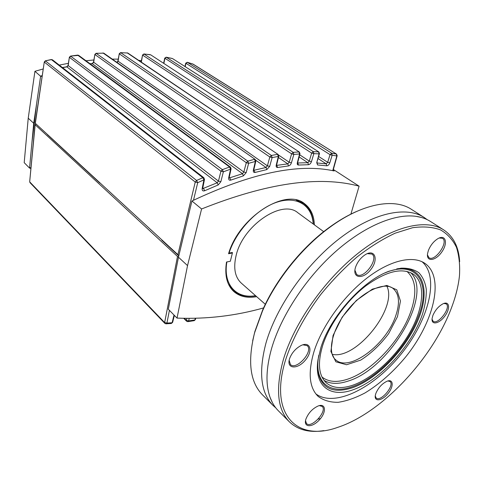 <?xml version="1.0" encoding="UTF-8"?>
<svg xmlns="http://www.w3.org/2000/svg" width="484" height="484" viewBox="0 0 484 484"><rect width="100%" height="100%" fill="white"/><g stroke="black" fill="none" stroke-linecap="round" stroke-linejoin="round"><path stroke-width="0.73" d="M99.801 182.982L47.396 134.619M178.784 255.885L161.747 240.149M178.536 256.931L177.501 256.447L35.169 124.727L35.907 124.019M29.687 181.675L35.169 124.727M177.501 256.447L164.633 322.574L166.926 323.076L165.927 323.82L164.808 323.342L30.032 182.68L29.802 181.972L164.633 322.574L164.808 323.342M186.86 318.369L186.425 320.438L188.657 320.934L187.792 321.654L186.594 321.213L183.726 318.321M174.016 315.03L172.116 322.743L172.679 322.193L172.425 321.618M187.992 321.624L194.072 320.674L195.409 319.458L195.711 318.291M185.209 66.671L185.929 63.434L187.362 62.315L193.007 64.07L336.537 154.112L337.173 155.697L336.828 155.969L336.368 154.039L331.697 153.234L330.046 154.644L327.68 162.297L326.27 163.858L317.026 162.981M319.476 153.561L319.095 153.858L318.557 151.861L313.287 151.649L311.666 153.107L309.276 161.105L307.878 162.703L297.672 162.993M299.983 153.652L299.572 153.972L297.339 162.703C297.049 164.203 297.424 164.983 298.471 165.038L308.441 164.717C309.754 164.499 310.758 163.477 311.454 161.656L313.85 153.658L319.095 153.858L316.736 162.691L317.613 164.965L326.742 165.806C328.031 165.709 329.047 164.717 329.798 162.836L332.175 155.183L330.046 154.644L185.729 63.156M163.852 63.44L164.911 58.407L166.302 57.251L313.287 151.649L313.85 153.658L311.666 153.107L164.723 58.134M120.516 52.635L127.812 53.028L278.125 154.463L278.784 156.102L278.336 156.447L276.231 165.117L276.679 164.784L278.76 156.205M276.231 165.117C275.947 166.756 276.418 167.543 277.641 167.488L288.476 165.933C289.807 165.607 290.793 164.56 291.428 162.799L293.855 154.414L291.604 153.852L289.196 162.237L287.817 163.87L276.606 165.389M96.032 53.313L103.782 53.155L255.177 159.424L255.836 161.069L255.346 161.444L253.362 170.078L253.846 169.733L255.812 161.178M70.452 56.108L78.65 55.364L230.438 167.107L231.092 168.753L230.553 169.17L228.69 177.791L229.216 177.428L231.068 168.868M45.278 60.845L51.504 59.623L52.46 59.804L203.867 177.761L204.502 179.395L203.915 179.854L202.173 188.506L202.742 188.119L204.478 179.516M35.199 123.208L178.868 255.54M35.32 123.474L44.286 61.916M62.521 67.645L66.961 66.865L68.183 65.715L69.381 57.166M90.139 63.821L92.347 63.622L93.654 62.484L94.87 54.359M117.067 62.484L118.042 61.42L119.276 53.657M141.358 62.17L142.562 54.952M141.419 60.7L138.72 60.385M118.253 59.133L112.27 59.115M93.896 59.974L85.977 60.754M68.389 63.325L59.266 65.104M43.245 68.952L34.927 71.299L28.229 118.205L24.2 162.654L29.554 168.099L31.914 142.689L36.639 103.425L40.614 76.278L42.144 76.351M40.644 76.297L34.927 71.299M40.68 76.055L42.247 75.661M333.119 170.289L334.154 170.967C298.537 163.06 251.129 173.072 191.936 200.999L178.463 257.216L168.311 309.222L177.035 318.097C206.704 319.246 235.557 315.852 263.599 307.915M350.87 214.206L359.11 186.189C319.222 175.426 266.714 183.025 201.586 208.973L191.936 200.999M359.11 186.189L333.343 169.485M256.659 296.662C247.348 298.338 239.737 296.625 233.826 291.543C226.917 285.088 224.479 275.245 226.506 262.019L230.33 261.263L232.393 253.011L228.551 253.737C239.017 217.104 285.784 187.52 304.472 203.643C310.71 208.326 314.013 215.386 314.382 224.842M232.078 289.771L233.403 290.636M422.048 261.729C439.871 277.072 428.594 320.208 401.339 353.84C374.356 387.69 334.656 407.976 315.84 393.873M320.874 347.639C330.173 316.869 362.794 280.514 389.118 271.191L401.03 268.178C408.187 267.924 414.135 269.449 418.872 272.74C422.804 276.951 425.273 282.481 426.289 289.329C426.458 296.765 425.236 304.89 422.623 313.705C412.138 345.195 380.708 379.922 353.38 389.656C330.596 398.217 313.789 386.474 318 359.679L320.874 347.639M353.145 385.082C341.686 389.039 332.702 388.265 326.192 382.759C318.605 375.463 317.444 362.988 322.713 345.352C329.38 324.558 346.659 300.606 365.692 285.953C386.178 271.191 402.083 267.283 413.421 274.228C425.811 283.128 423.748 307.497 410.353 331.601C396.959 355.734 373.551 377.853 353.145 385.082M386.885 286.177C397.927 308.054 355.891 360.35 332.157 354.276M265.317 304.297L241.298 283.116C234.988 277.229 233.24 268.142 236.041 255.842C242.551 225.671 282.178 198.9 297.848 212.754L323.699 231.654M228.751 253.114L232.411 252.473L232.296 252.926M29.548 167.851L30.994 167.706M232.393 253.011L231.89 252.575M201.586 208.973L187.538 265.607L177.035 318.097M30.988 167.791L29.572 167.881M31.914 142.689L33.711 123.281L28.229 118.205M30.928 168.402L29.554 168.099M33.711 123.281L36.639 103.425M187.538 265.607L178.463 257.216M336.537 154.112L192.62 63.924M163.634 63.295L164.711 58.171L166.169 57.191L171.971 58.407M143.893 53.954L293.195 152.351L293.855 154.414L299.572 153.972L298.943 151.922L293.195 152.351L291.604 153.852L142.744 55.212L144.087 54.026L150.167 54.662M278.125 154.463L127.104 52.804M255.177 159.424L102.923 52.919M230.438 167.107L229.597 166.992L77.646 55.109M228.69 177.791C228.46 179.715 229.156 180.496 230.777 180.127L243.398 175.855L246.174 172.631L248.655 163.308L255.346 161.444L254.505 159.303L247.784 161.154L248.655 163.308L246.289 162.709L243.821 172.038L242.52 173.714L92.111 63.543M66.738 66.774L217.195 182.783L202.705 188.627M253.362 170.078C253.096 171.856 253.677 172.649 255.092 172.449L266.811 169.594L269.685 166.399L272.135 157.572L278.336 156.447L277.604 154.348L271.379 155.461L272.135 157.572L269.83 156.991L267.392 165.824L266.043 167.482L253.785 170.32M243.398 175.855L242.52 173.714L229.168 177.985M220.855 181.712L223.36 171.82L230.553 169.17L229.597 166.992L222.362 169.642L223.36 171.82L220.934 171.209L218.447 181.107L217.195 182.783L218.205 184.948L220.855 181.712L218.447 181.107L68.044 65.467M52.46 59.804L51.328 59.532L202.82 177.664L196.595 180.478L197.72 182.674L195.246 182.051L177.822 254.977M202.173 188.506C201.991 190.569 202.82 191.319 204.653 190.756L203.576 188.585L202.772 187.943M230.777 180.127L229.833 177.967L229.198 177.489L229.12 177.955M266.811 169.594L266.043 167.482L255.8 160.283M255.092 172.449L253.797 169.981M288.476 165.933L287.817 163.87L278.439 157.512M277.641 167.488L276.606 165.171M308.441 164.717L307.878 162.703L299.142 156.937M298.471 165.038L297.672 162.878M326.742 165.806L326.27 163.858L318.133 158.595M317.613 164.965L317.026 162.945M289.39 421.848L278.324 410.747C274.839 407.25 272.117 402.869 270.163 397.6C265.522 384.883 265.994 368.53 271.566 348.541C280.817 316.524 305.089 279.117 334.19 252.836C363.327 226.585 394.641 213.402 415.865 216.318C421.425 217.092 426.289 218.81 430.457 221.466L443.677 229.876C426.059 218.466 392.869 225.955 358.795 252.708C324.776 279.413 294.23 322.961 283.382 359.545C275.36 388.773 277.356 409.537 289.39 421.848C297.969 429.992 309.47 432.92 323.887 430.627M320.523 418.551L318.115 419.114M275.832 407.927L273.018 405.423C260.767 392.875 258.396 372.154 265.91 343.265C276.116 307.122 305.846 264.512 339.393 238.624C372.995 212.7 406.149 205.809 424.111 217.431L427.166 219.633M314.037 351.457C322.066 326.041 343.259 296.456 366.63 278.324C390.019 260.18 412.943 255.056 425.025 263.435C444.947 277.417 433.803 322.284 405.489 357.174C393.002 372.154 379.516 384.072 365.027 392.923C355.595 397.89 346.659 401.018 338.225 402.307C330.282 402.428 323.59 400.462 318.145 396.414C309.179 387.642 307.812 372.656 314.037 351.457M367.289 253.64L371.887 254.046C379.359 258.746 363.327 280.139 356.641 274.416L354.911 270.187M355.595 267.089L355.341 267.936C352.261 278.784 363.635 279.456 371.059 269.231C378.797 259.23 374.846 248.613 365.245 254.705C360.713 257.724 357.501 261.856 355.595 267.089M439.206 238.007L442.455 238.303C449.031 241.97 434.801 262.292 428.921 257.676L427.445 254.862M428.388 250.458L427.566 253.574C426.162 262.207 435.648 261.003 441.765 252.031C448.117 243.198 445.782 234.105 438.02 238.588C433.737 241.244 430.524 245.2 428.388 250.458M319.313 405.61L322.15 406.409C327.735 410.97 311.303 428.951 306.475 423.518L305.525 420.656M305.936 419.041L305.791 419.513C303.347 427.668 312.398 427.723 319.41 419.858C326.597 412.18 325.968 402.972 318.224 405.949C312.519 408.575 308.423 412.937 305.936 419.041M302.881 344.808L307.152 345.649C313.953 350.942 296.408 370.804 290.436 364.537L289.154 360.314M289.505 358.904C286.316 368.953 297.4 369.728 305.192 360.35C313.263 351.202 310.486 340.766 300.915 345.6C295.7 348.456 291.967 352.673 289.716 358.251L289.505 358.904M443.858 303.45L446.139 303.855C451.62 307.189 437.929 325.393 433.095 321.213L432.037 319.192M432.914 315.399L432.103 318.454C431.099 325.393 439.127 323.875 444.729 316.258C450.501 308.756 449.624 300.733 443.156 303.728C438.722 306.07 435.304 309.96 432.914 315.399M387.859 380.95L389.995 381.513C395.095 385.197 380.569 402.47 376.141 397.975L375.251 395.924M375.899 393.298L375.354 395.222C373.963 402.035 381.864 401.012 387.793 393.807C393.879 386.734 393.607 378.7 387.188 381.168C382.203 383.485 378.44 387.527 375.899 393.298M459.673 261.687C458.808 247.106 453.478 236.507 443.677 229.876M285.512 360.114C292.384 338.891 304.575 316.07 320.686 294.599C332.024 280.69 344.124 268.16 356.98 257.016C369.97 246.943 382.693 238.999 395.156 233.185L412.592 227.722C423.3 226.246 432.611 226.972 440.531 229.9C447.525 233.984 452.842 239.804 456.472 247.36C459.128 255.733 460.127 265.232 459.461 275.844C458.318 286.619 455.371 298.011 450.622 310.026C431.062 360.392 380.932 413.372 337.669 427.378C297.581 441.922 268.529 415.454 285.512 360.114M273.018 405.423L262.413 394.769C250.022 382.082 247.421 361.403 254.614 332.738L262.522 310.903C276.201 279.758 302.083 247.56 329.55 227.504C361.947 203.474 393.958 197.744 411.43 209.354L424.111 217.431M356.605 211.454C347.464 215.434 338.171 220.886 328.739 227.801C301.641 247.584 276.128 279.322 262.637 310.044L254.844 331.588L252.666 340.778M271.409 155.467L269.83 156.991L119.439 53.918L120.728 52.714L271.379 155.461M166.133 323.808L171.148 323.481L172.116 322.743L166.926 323.076L169.418 310.353M195.318 318.303L194.889 319.96L188.657 320.934L189.196 318.375M184.979 66.526L185.717 63.192L187.26 62.267L193.152 64.191M187.266 62.267L331.697 153.234L332.175 155.183L336.828 155.969L332.732 170.695M316.736 162.691L319.452 153.652M329.798 162.836L327.68 162.297L318.69 156.507M297.339 162.703L297.751 162.382L299.959 153.749M311.454 161.656L309.276 161.105L299.687 154.801M291.428 162.799L289.196 162.237L278.687 155.14M269.685 166.399L267.392 165.824L117.927 61.087M246.174 172.631L243.821 172.038L93.563 62.152M193.503 200.225L197.72 182.674L203.915 179.854L202.82 177.664L203.867 177.761M44.413 62.158L45.484 60.936L196.595 180.478L195.246 182.051L44.413 62.158M396.735 268.886C422.254 264.439 430.754 288.591 418.787 318.23C407.092 347.851 377.974 378.706 352.673 387.69C331.576 394.448 319.815 387.757 317.389 367.61M384.931 272.958C416.966 258.976 431.655 283.618 418.345 316.675C407.522 346.169 377.871 377.974 352.624 386.577C329.9 395.071 313.523 382.499 318.823 355.214M410.656 272.637C433.634 294.302 389.687 368.463 348.492 380.956C338.6 384.332 330.451 384.151 324.044 380.4M406.887 271.355C416.101 279.637 417.256 293.467 410.353 312.852C400.232 340.911 371.99 371.119 347.935 379.075C337.027 382.753 328.376 382.058 321.981 377M397.491 316.621L388.67 333.627C380.345 344.705 371.034 353.532 360.731 360.108L346.556 364.748L335.842 361.796L330.899 351.451L333.071 335.491L342.17 317.165L356.321 300.491L372.384 289.142L386.843 285.439L396.777 289.825L400.456 301.03L397.491 316.621M395.622 316.131C386.147 344.711 348.91 372.644 335.624 359.751C327.124 353.017 331.594 329.834 347.343 310.438C362.903 290.89 384.58 281.537 392.978 288.391C399.258 293.788 400.135 303.032 395.622 316.131M296.141 200.019L303.45 203.395L300.951 201.61M255.764 295.875C246.671 297.382 239.205 295.621 233.361 290.594L228.49 284.187M229.041 253.108C236.156 230.705 257.639 208.162 277.52 201.991C297.442 195.663 312.21 205.839 313.184 223.965M255.546 295.682C236.507 299.106 222.888 284.816 226.881 261.941M204.653 190.756L218.205 184.948M172.522 58.576L318.829 151.958L172.522 58.576L166.187 57.191M150.736 54.861L299.324 152.024L150.736 54.861L143.948 53.96M143.929 53.96L142.556 54.988L141.153 62.031M35.187 123.263L44.28 61.952L45.308 60.839L51.292 59.538M95.027 54.607L96.249 53.391L247.784 161.154L246.289 162.709L95.027 54.607M69.521 57.415L70.67 56.186L222.362 169.642L220.934 171.209L69.521 57.415M184.337 318.333L186.425 320.438L186.594 321.213M35.042 124.485L29.681 181.724L30.032 182.68M174.355 315.374L172.679 322.193M337.154 155.781L332.992 170.743M70.489 56.102L69.375 57.215L68.038 65.503M103.782 53.155L96.08 53.307L94.864 54.402L93.497 62.267M127.812 53.028L120.558 52.635L119.264 53.7L117.866 61.19L116.898 62.363M233.361 290.594L231.08 288.543M303.45 203.395C309.615 208.017 312.936 214.932 313.42 224.14M78.65 55.364L77.706 55.103M90.012 63.731L92.16 63.537L93.497 62.273M77.688 55.103L70.501 56.102M68.038 65.509L66.78 66.768L62.388 67.542M319.476 153.567L318.829 151.958M299.983 153.658L299.324 152.024M202.681 188.603L202.729 188.155M253.713 170.277L253.822 169.799M276.509 165.34L276.654 164.862M297.551 162.939L297.727 162.473M316.881 162.927L317.093 162.479M171.36 323.463L172.643 322.344M194.272 320.638L195.373 319.597M415.865 216.318L421.352 217.443M270.163 397.6L272.444 402.718M262.637 310.044L262.522 310.903M328.739 227.801L329.55 227.504"/></g></svg>
